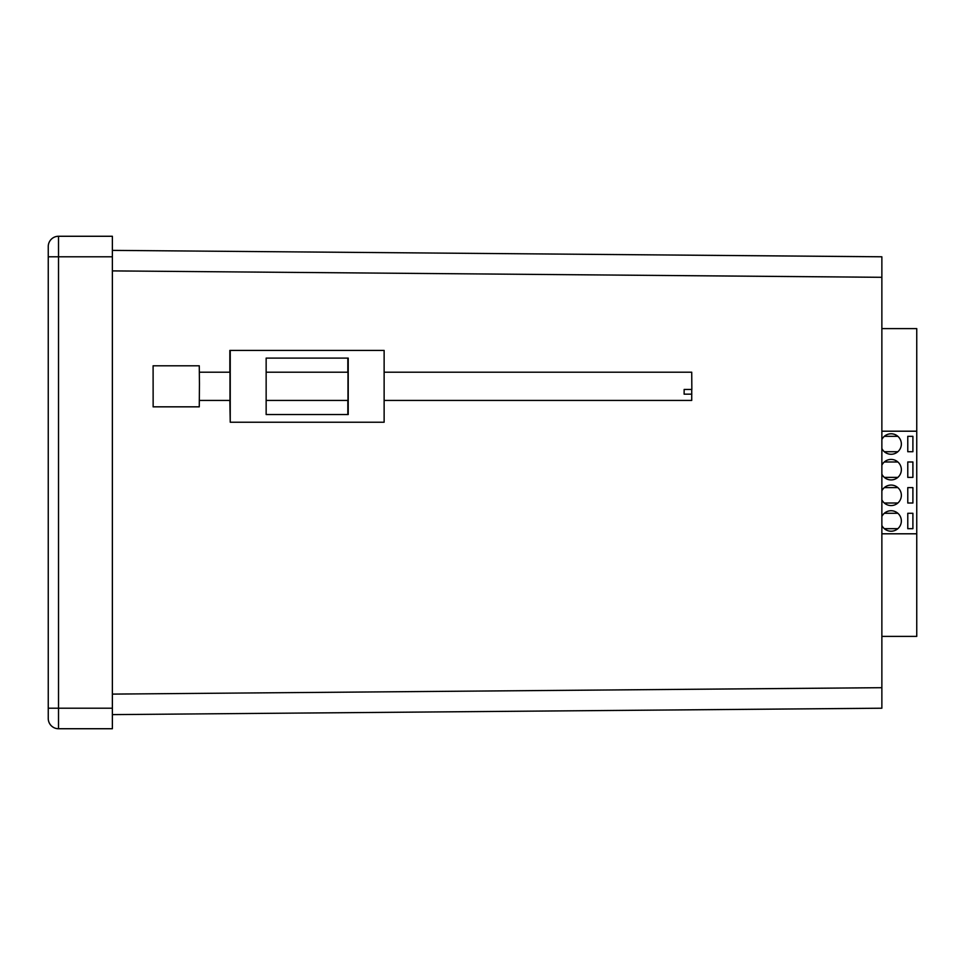 <?xml version="1.0" encoding="UTF-8"?>
<svg xmlns="http://www.w3.org/2000/svg" width="965" height="965" viewBox="0 0 965 965"><rect width="100%" height="100%" fill="white"/><g stroke="black" fill="none" stroke-linecap="round" stroke-linejoin="round"><path stroke-width="1.45" d="M881.865 256.786L112.374 250.381L881.865 256.786L881.865 708.214L112.374 714.619M112.374 708.214L112.374 728.732L58.515 728.732A10.265 10.265 0 0 1 48.25 718.479L48.25 246.521A10.265 10.265 0 0 1 58.515 236.268L112.374 236.268L112.374 256.786L58.515 256.786L58.515 708.214L112.374 708.214L112.374 256.786M48.25 714.631L48.25 718.479A10.265 10.265 0 0 0 58.515 728.732L58.515 708.214L48.25 708.214L48.25 714.631M48.25 250.369L48.25 256.786L58.515 256.786L58.515 236.268A10.265 10.265 0 0 0 48.25 246.521M347.979 372.201L347.979 400.427M229.996 372.201L229.996 400.427M230.237 350.404L230.237 422.224L384.13 422.224L384.13 350.404L229.851 350.404L229.851 372.201M229.851 400.427L230.237 422.224M347.834 414.528L347.834 400.427M347.834 372.201L347.834 358.099M266.147 358.099L266.147 414.528L348.22 414.528L348.22 358.099L266.147 358.099M384.13 400.427L691.724 400.427L691.736 389.45M384.13 372.201L691.724 372.201L691.845 389.45L684.149 389.45L684.125 394.166L691.821 394.166M153.145 406.241L153.097 365.795L153.145 406.241M153.097 406.832L199.272 406.832L199.441 383.841L199.272 365.795L153.097 365.795M881.865 525.442A10.265 10.265 0 0 0 901.358 520.979A10.265 10.265 0 0 0 881.865 516.504M881.865 499.798A10.265 10.265 0 0 0 901.358 495.322A10.265 10.265 0 0 0 881.865 490.847M881.865 474.153A10.265 10.265 0 0 0 901.358 469.678A10.265 10.265 0 0 0 881.865 465.202M881.865 448.496A10.265 10.265 0 0 0 901.358 444.021A10.265 10.265 0 0 0 881.865 439.558M881.865 328.607L916.75 328.607L916.75 636.393L881.865 636.393M897.884 451.717L884.314 451.717M884.314 436.325L897.884 436.325M897.884 477.373L884.314 477.373M884.314 461.982L897.884 461.982M897.884 503.018L884.314 503.018M884.314 487.627L897.884 487.627M897.884 528.675L884.314 528.675M884.314 513.284L897.884 513.284M912.902 528.675L912.902 513.284L907.775 513.284L907.775 528.675L912.902 528.675M912.902 503.018L912.902 487.627L907.775 487.627L907.775 503.018L912.902 503.018M912.902 477.373L912.902 461.982L907.775 461.982L907.775 477.373L912.902 477.373M912.902 451.717L912.902 436.325L907.775 436.325L907.775 451.717L912.902 451.717M916.75 431.198L881.865 431.198M881.865 533.802L916.75 533.802M112.374 694.1L881.865 687.695M881.865 277.305L112.374 270.9M48.25 718.479A10.265 10.265 0 0 0 58.515 728.732M199.393 400.427L230.104 400.427M266.147 400.427L348.088 400.427M199.393 372.201L230.104 372.201M266.147 372.201L348.088 372.201"/></g></svg>
